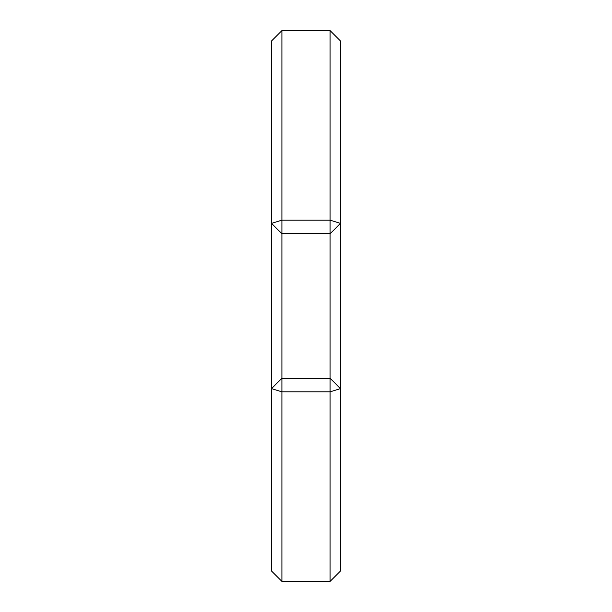 <?xml version="1.0" encoding="UTF-8"?>
<svg xmlns="http://www.w3.org/2000/svg" width="612" height="612" viewBox="0 0 612 612"><rect width="100%" height="100%" fill="white"/><g stroke="black" fill="none" stroke-linecap="round" stroke-linejoin="round"><path stroke-width="0.92" d="M330.098 30.6L340.425 40.928L340.425 388.62L330.098 391.841L330.098 378.293L281.903 378.293L281.903 30.6L330.098 30.6L330.098 220.159L281.903 220.159L271.575 223.38L281.903 233.708L330.098 233.708L330.098 220.159L340.425 223.38L330.098 233.708L330.098 378.293L340.425 388.62L340.425 571.072L330.098 581.4L330.098 391.841L281.903 391.841L281.903 581.4L330.098 581.4M281.903 581.4L271.575 571.072L271.575 388.62L281.903 378.293L281.903 391.841L271.575 388.62L271.575 40.928L281.903 30.6"/></g></svg>
